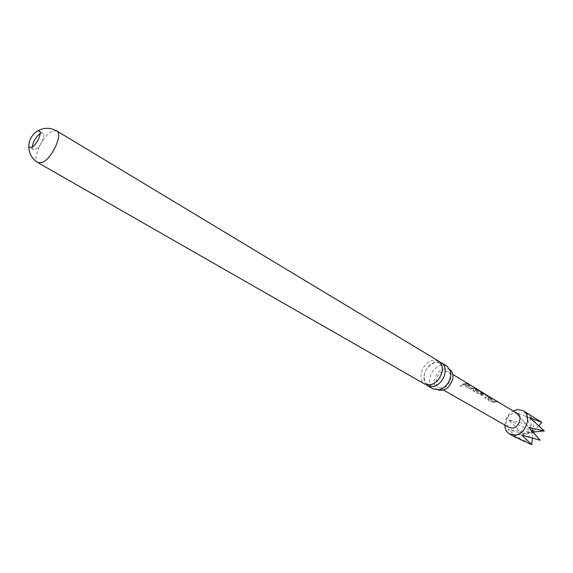<?xml version="1.0" encoding="UTF-8"?>
<svg xmlns="http://www.w3.org/2000/svg" width="573" height="573" viewBox="0 0 573 573"><rect width="100%" height="100%" fill="white"/><g stroke="black" fill="none" stroke-linecap="round" stroke-linejoin="round"><path stroke-width="0.43" stroke-dasharray="2.87 2.15" d="M460.226 386.639L461.988 385.063C460.649 384.877 460.004 385.357 460.062 386.489L460.226 386.639M460.312 386.746L462.039 385.206C460.713 385.013 460.083 385.479 460.155 386.596L460.312 386.746M426.498 384.841C424.371 382.671 423.547 379.67 424.013 375.838C425.667 368.289 429.721 363.633 436.182 361.864L439.871 362.079M438.094 389.969L437.149 389.425C434.742 387.577 433.747 384.727 434.176 380.873C436.848 371.612 441.812 367.708 449.06 369.155L449.998 369.714M483.197 393.057L478.684 392.562L474.981 390.342L476.858 389.848L480.289 391.853L481.771 392.118L476.041 389.239L473.778 389.54L473.026 390.234L477.359 393.228L483.304 393.114M475.01 390.263L476.858 389.848M32.324 146.903L33.277 149.524L35.483 149.36C40.418 147.318 46.212 134.598 42.882 133.18L40.131 133.624M531.171 415.497L524.18 411.464L534.172 419.565L515.542 412.46L525.921 424.056L508.781 419.959L521.795 433.202L507.764 429.635L524.18 441.754M509.089 427.479C506.41 425.603 505.68 422.716 506.912 418.813L508.695 415.776L513.917 412.768L517.319 413.462M495.566 401.723L498.109 401.974L497.006 401.308L493.382 401.222L489.793 399.073L493.281 399.059L492.15 398.378L489.629 398.149L487.723 399.095L491.892 401.995L495.566 401.723M488.361 397.39L490.166 397.311L489.829 396.982L483.454 393.701L479.708 394.632L480.84 395.313L484.557 394.425L488.217 396.652L484.622 397.59L485.739 398.264L488.361 397.39M483.232 392.856L478.677 392.39L475.017 390.091M473.606 388.501L476.127 388.709L474.974 388.014L471.35 387.985L467.597 385.736L471.07 385.658L469.91 384.956L467.389 384.755L465.505 385.715L469.91 388.752L473.606 388.501M466.064 383.96L468.592 384.154L467.418 383.452L464.889 383.258L462.268 384.168L463.435 384.87L466.064 383.96M444.591 371.032L448.186 371.669C453.959 374.613 449.411 387.441 442.342 388.028L438.925 387.434C433.052 384.547 437.5 371.734 444.591 371.032M438.531 361.026L433.281 360.123C426.821 361.907 422.759 366.577 421.091 374.14C420.561 378.853 421.835 382.198 424.922 384.189M446.954 366.097L441.704 365.18C435.258 366.928 431.218 371.555 429.585 379.068C429.07 383.745 430.366 387.083 433.453 389.067M504.827 425.044L505.844 419.522L508.795 414.501L513.121 410.927M538.799 425.696L532.983 432.085L529.688 417.645M525.921 424.056L532.983 432.085L508.781 419.959M532.396 438.18L532.983 432.085L521.831 435.065M524.41 441.497L532.983 432.085L513.129 435.917M521.795 433.202L532.983 432.085L507.764 429.635M534.172 419.565L532.983 432.085L515.542 412.46M532.983 432.085L524.18 411.464M463.471 385.027L468.513 384.325L467.346 383.624L462.296 384.325L463.435 384.87M465.878 386.474L469.946 388.909L476.048 388.881L474.902 388.186L471.35 388.157L467.597 385.901L470.999 385.83L469.831 385.128L466.25 385.185L465.527 385.865L465.842 386.324M484.837 394.081L479.751 391.244L478.749 390.149M478.656 390.306L479.759 390.972M476.815 390.02L480.238 392.025L481.7 392.283L475.998 389.411L473.778 389.712L473.054 390.385L473.398 390.987L477.395 393.379L479.909 393.228M479.916 393.393L484.443 393.801M483.404 393.88L479.744 394.79L480.876 395.47L484.514 394.604L488.175 396.824L484.658 397.748L485.775 398.421L490.101 397.483L483.454 393.701M488.067 399.811L491.935 402.146L498.037 402.139L496.934 401.472L493.382 401.394L489.793 399.245L493.203 399.223L492.071 398.543L488.497 398.564L487.752 399.245L488.024 399.66M56.727 130.931L52.157 131.274C42.452 135.443 31.451 159.831 38.054 162.718M439.197 363.16C436.461 359.837 424.901 366.297 424.235 375.616C424.213 380.486 425.173 383.194 427.114 383.731C428.475 384.576 430.173 384.669 432.2 384.003C436.991 382.248 440.257 377.951 442.005 371.111C442.406 367.236 441.468 364.586 439.197 363.16M449.06 369.155L450.399 370.86M437.149 389.425L439.298 389.762M33.277 149.524L29.581 147.383M452.82 374.47L448.186 371.669M443.624 390.12L438.925 387.434M506.912 418.813L505.844 419.522M508.695 415.776L508.795 414.501M42.882 133.18L39.208 130.988"/><path stroke-width="0.86" d="M439.871 362.079L441.432 362.766C444.383 364.736 445.629 368.009 445.157 372.6C443.488 380.322 439.369 385.027 432.801 386.718L427.859 385.865L426.498 384.841M449.998 369.714C452.319 371.533 453.286 374.334 452.899 378.108C450.263 387.384 445.328 391.338 438.094 389.969M36.93 131.188C31.458 135.493 28.757 140.55 28.822 146.366L29.581 147.383L31.78 147.204C36.701 145.148 42.524 132.406 39.208 130.988L36.93 131.188M40.131 133.624C35.798 137.033 33.191 141.459 32.324 146.903M513.121 410.927L517.455 409.502L523.17 410.662C532.389 415.418 525.907 434.556 514.848 435.029L509.49 433.947C506.511 432.106 504.949 429.134 504.827 425.044M524.41 441.497L513.129 435.917L531.773 444.727L521.831 435.065L540.174 440.265L528.736 427.465L544.35 430.953L529.688 417.645L541.822 422.373L523.17 410.662M483.304 393.114L517.319 413.462C522.848 416.32 518.959 427.795 512.326 428.117L509.089 427.479L443.624 390.12M484.536 393.644L483.232 392.856M56.727 130.931C63.331 133.753 52.028 158.642 42.345 162.446L38.054 162.718L424.922 384.189L429.865 385.035C436.44 383.323 440.565 378.603 442.249 370.867C442.721 366.269 441.482 362.988 438.531 361.026L56.727 130.931C51.334 127.937 45.854 127.507 40.303 129.641L37.947 130.823M427.859 385.865L433.453 389.067L439.298 389.762C445.443 387.706 449.246 383.086 450.707 375.902L450.399 370.86L446.954 366.097L441.432 362.766M540.174 440.265L532.983 432.085L544.35 430.953M541.822 422.373L538.799 425.696M531.773 444.727L532.396 438.18M532.983 432.085L528.736 427.465M479.759 390.972L483.268 392.877M452.82 374.47L484.686 393.737M38.054 162.718C32.811 159.459 29.775 154.882 28.929 148.994L28.822 146.366M509.49 433.947L516.187 437.772"/></g></svg>
